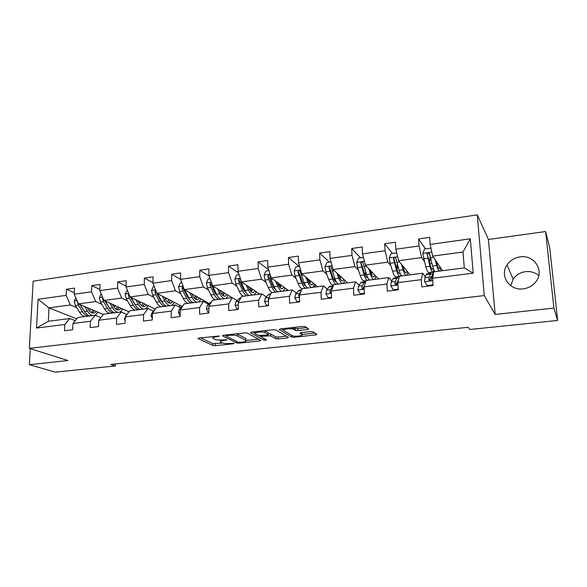 <?xml version="1.0" encoding="UTF-8"?>
<svg xmlns="http://www.w3.org/2000/svg" width="587" height="587" viewBox="0 0 587 587"><rect width="100%" height="100%" fill="white"/><g stroke="black" fill="none" stroke-linecap="round" stroke-linejoin="round"><path stroke-width="0.88" d="M219.428 336.072L198.956 338.009L197.988 338.552L212.942 345.501L215.422 345.692L233.479 343.755L234.147 343.358L230.053 343.476C226.582 343.762 223.926 343.556 222.069 342.859L220.653 342.162C219.817 341.421 220.888 340.849 223.867 340.453L226.92 339.785L222.752 339.902C219.23 340.203 216.515 339.983 214.593 339.264L213.118 338.53C212.245 337.767 213.316 337.18 216.339 336.762L219.428 336.072M520.082 256.915C514.476 257.774 510.125 260.445 507.036 264.928C499.324 275.641 509.487 290.969 523.259 288.863C528.359 288.173 532.504 285.891 535.682 282.024C544.993 271.165 534.331 254.398 520.082 256.915M538.778 275.619C535.043 272.441 530.619 271.121 525.512 271.649C520.185 272.434 516.061 274.951 513.133 279.192L510.741 285.73M307.324 329.505L308.557 328.859L305.174 326.636L302.613 326.423L280.293 328.918L279.141 329.556L291.607 337.033L294.08 337.239L315.623 334.928L316.841 334.319L312.974 331.772L310.479 331.567L301.08 332.594L299.891 333.211L301.879 334.465C304.33 335.845 294.146 336.938 292.091 335.522L283.939 330.591C281.261 329.16 291.702 327.972 293.911 329.461L295.298 330.334L297.836 330.547L307.324 329.505L307.28 328.023M495.142 314.427L553.915 308.087L557.65 320.451L549.703 247.677L545.609 231.535L488.421 239.467L477.268 214.864L484.268 295.569L495.142 314.427L488.421 239.467M30.267 348.656L29.365 364.688L67.894 360.535L29.35 348.362L484.268 295.569M29.365 364.688L55.2 372.136L115.404 365.943L115.463 363.925M557.65 320.451L469.82 329.483L468.199 327.297L110.818 364.41L115.404 365.943M247.31 333.108L244.713 332.895L223.515 335.265L222.488 335.837L236.708 342.947L239.188 343.138L259.696 340.937L260.738 340.357L247.31 333.108M251.544 332.132L273.293 329.703L275.883 329.923L288.444 337.378L287.314 337.965L278.275 338.941L275.795 338.736L270.658 335.815L262.096 336.27L261.032 336.872L266.527 339.888C266.293 340.321 265.463 340.401 264.033 340.144L250.451 332.734L251.544 332.132M553.915 308.087L545.609 231.535M432.56 278.26L433.793 271.81L464.288 267.899L473.203 273.153L432.56 278.26L433.074 285.531L421.804 286.911L421.319 279.676L397.839 282.626L398.265 289.802L387.317 291.145L386.921 283.998L364.109 286.867L364.454 293.948L353.814 295.254L353.499 288.202L331.317 290.991L331.582 297.983L321.243 299.253L321.001 292.289L299.436 294.997L299.627 301.901L289.574 303.134L289.406 296.259L268.428 298.9L268.545 305.717L258.764 306.913L258.662 300.126L238.249 302.694L238.307 309.422L228.783 310.596L228.747 303.89L208.869 306.385L208.862 313.04L199.595 314.177L199.617 307.551L180.26 309.98L180.194 316.554L171.169 317.662L171.25 311.117L152.393 313.487L152.275 319.981L143.477 321.06L143.61 314.588L125.236 316.899L125.06 323.32L116.49 324.369L116.681 317.978L98.763 320.231L98.535 326.57L90.178 327.597L90.42 321.28L72.949 323.474L72.678 329.747L64.526 330.745L64.812 324.501L36.511 328.052L38.096 299.282L66.155 295.356L66.441 289.244L74.49 288.092L74.226 294.226L91.543 291.805L91.777 285.627L100.032 284.446L99.812 290.646L117.569 288.158L117.752 281.914L126.22 280.703L126.051 286.977L144.255 284.424L144.395 278.106L153.075 276.866L152.958 283.213L171.639 280.593L171.72 274.202L180.627 272.926L180.561 279.346L199.734 276.668L199.756 270.196L208.899 268.89L208.891 275.384L228.57 272.632L228.534 266.08L237.926 264.744L237.977 271.311L258.185 268.486L258.089 261.861L267.731 260.481L267.848 267.136L288.613 264.231L288.444 257.524L298.35 256.108L298.534 262.844L319.871 259.858L319.636 253.063L329.813 251.61L330.077 258.427L352.009 255.36L351.694 248.484L362.164 246.988L362.502 253.892L385.057 250.737L384.668 243.774L395.433 242.233L395.851 249.226L419.059 245.975L418.582 238.924L429.662 237.346L430.161 244.427L470.319 238.806L473.203 273.153M477.268 214.864L33.173 281.158L29.35 348.362M410.086 274.855L398.551 260.709L421.627 257.598L424.291 261.274M432.149 272.141L433.155 273.535M421.627 257.598L419.059 245.975M398.551 260.709L395.851 249.226M401.97 275.897C401.038 275.391 400.077 273.542 399.101 270.343L395.976 258.764C395.271 257.341 394.435 257.275 393.459 258.581L396.57 270.673C397.56 273.894 398.536 275.751 399.483 276.228L422.691 273.234L421.319 279.676M425.348 276.726L422.691 273.234M399.49 276.213L397.839 282.626M378.454 278.913L365.393 265.185L387.824 262.154L390.883 265.728M387.824 262.154L385.057 250.737M365.393 265.185L362.502 253.892M364.109 286.867L366.149 280.491L388.697 277.6L386.921 283.998M391.764 280.982L388.697 277.6M347.643 282.868L333.137 269.536L354.959 266.593L358.4 270.049M364.123 287.314L363.463 287.403M354.959 266.593L352.009 255.36M333.137 269.536L330.077 258.427M331.317 290.991L333.732 284.651L355.656 281.841L353.499 288.202M363.148 288.958L362.766 288.599M359.112 285.121L355.656 281.841M317.633 286.72L301.769 273.769L322.989 270.901L326.798 274.261M322.989 270.901L319.871 259.858M301.769 273.769L298.534 262.844M299.436 294.997L302.202 288.701L323.532 285.964L321.001 292.289M331.376 292.509L331.002 292.194M327.341 289.149L323.532 285.964M288.393 290.47L271.238 277.886L291.893 275.098L296.031 278.363M291.893 275.098L288.613 264.231M271.238 277.886L267.848 267.136M268.428 298.9L271.517 292.642L292.275 289.971L289.406 296.259M296.428 293.067L292.275 289.971M259.887 294.131L241.506 281.899L261.619 279.185L266.08 282.354M273.725 287.784L274.584 288.393M261.619 279.185L258.185 268.486M241.506 281.899L237.977 271.311M238.249 302.694L241.653 296.472L261.853 293.874L258.662 300.126M266.337 296.883L261.853 293.874M232.085 297.697L212.56 285.803L232.151 283.161L236.913 286.243M244.331 291.035L245.601 291.864M232.151 283.161L228.57 272.632M212.56 285.803L208.891 275.384M208.869 306.385L212.567 300.206L232.247 297.675L228.747 303.89M237.031 300.595L232.247 297.675M209.207 303.56L184.362 289.611L203.44 287.036L208.488 290.029M215.767 294.344L216.852 294.982M203.44 287.036L199.734 276.668M184.362 289.611L180.561 279.346L171.72 274.202M180.26 309.98L184.237 303.839L203.403 301.38L199.617 307.551M208.473 304.213L203.403 301.38M182.153 306.473L156.876 293.317L175.476 290.807L180.789 293.72M187.957 297.646L188.867 298.145M175.476 290.807L171.639 280.593M156.876 293.317L152.958 283.213M152.393 313.487L156.634 307.383L175.308 304.983L171.25 311.117M180.649 307.742L175.308 304.983M155.372 309.195L130.079 296.934L148.21 294.483L153.779 297.315M160.867 300.918L161.623 301.3M148.21 294.483L144.255 284.424M130.079 296.934L126.051 286.977M125.236 316.899L129.72 310.839L147.931 308.498L143.61 314.588M153.53 311.176L147.931 308.498M128.993 311.814L103.95 300.456L121.634 298.071L127.438 300.823M134.467 304.154L135.054 304.44M121.634 298.071L117.569 288.158M103.95 300.456L99.812 290.646M98.763 320.231L103.481 314.206L121.238 311.924L116.681 317.978M127.012 314.5L121.238 311.924M103.275 314.463L78.46 303.897L95.71 301.571L101.749 304.249M108.72 307.346L109.153 307.537M95.71 301.571L91.543 291.805M78.46 303.897L74.226 294.226M72.949 323.474L77.888 317.486L95.211 315.263L90.42 321.28M100.817 317.611L95.211 315.263M76.743 318.873L49.029 307.867L70.425 304.983L76.67 307.588M70.425 304.983L66.155 295.356M38.096 299.282L49.029 307.867L48.347 321.28L69.816 318.521L64.812 324.501M464.288 267.899L462.996 252.014L432.67 256.108L442.576 270.68M75.268 320.663L69.816 318.521M344.099 283.323L344.07 282.582M314.984 287.058L314.896 284.49M286.588 290.704L286.551 289.127M258.889 294.256L258.882 293.463M205.479 302.54L205.479 301.469M179.695 307.243L179.717 305.203M154.513 310.391L154.542 308.791M48.347 321.28L36.511 328.052M432.67 256.108L430.161 244.427M470.319 238.806L462.996 252.014M74.292 292.722L66.441 289.244M99.856 289.428L91.777 285.627M126.073 286.089L117.752 281.914M152.965 282.721L144.395 278.106M209.141 276.088L199.756 270.196M238.513 272.904L228.534 266.08M268.699 269.829L258.089 261.861M295.29 329.879L296.398 330.576M299.084 266.373L288.444 257.524M329.41 262.184L319.636 253.063M360.557 257.869L351.694 248.484M392.556 253.445L384.668 243.774M429.831 255.272L428.87 253.877M425.443 248.895L418.582 238.924M212.912 336.454L213.118 337.591M220.389 340.042L220.653 341.274M200.527 337.833L212.942 343.652L222.605 343.065M246.056 340.526L258.544 339.176M224.872 335.111L225.885 335.625M226.604 335.617L225.885 336.021L238.293 342.265L242.541 342.133C245.615 341.729 246.723 341.142 245.865 340.379L237.434 336.006C235.563 335.25 232.812 335.023 229.187 335.331L226.604 335.617L226.604 334.92M245.85 339.403L245.718 340.299M236.693 333.79L245.696 338.406M286.39 336.16L278.231 337.041L278.275 338.941M268.215 333.673L270.622 333.893L275.758 336.843L278.231 337.041M260.958 336.578L259.366 335.698M255.007 333.299L252.652 332.007M265.155 332.697C262.903 331.251 252.77 332.33 255.33 333.732L258.529 335.493L267.122 335.038L268.23 334.436L265.155 332.697L264.913 330.635M255.213 331.721L255.316 332.88M268.2 332.814L268.208 334.429L268.193 332.499L265.126 330.745M293.735 327.414L295.246 328.368L297.785 328.581L306.634 327.597M301.85 333.328L301.879 334.465M301.909 334.48L314.94 333.071M281.151 328.823L283.66 330.342M75.767 297.756L74.263 301.058L75.378 305.511L79.516 312.152C81.219 314.808 83.105 316.276 85.174 316.554M89.54 311.154L90.361 308.96M84.638 306.531L87.463 311.117C89.151 313.781 91.022 315.256 93.062 315.542M95.087 315.278L98.183 312.299M87.133 307.588L88.285 309.466C90.105 312.284 92.064 313.495 94.162 313.084L96.451 311.558M77.418 301.513L78.401 305.108L82.532 311.763C84.227 314.419 86.106 315.887 88.167 316.173M92.841 310.024L91.242 312.57M84.631 311.807L79.883 304.499M90.06 315.923C88.006 315.645 86.135 314.177 84.44 311.514L80.184 304.631M92.254 313.018L94.316 310.648M146.794 360.675L152.818 360.044M101.133 293.779L99.386 297.631L100.487 302.144L104.515 308.887C106.174 311.58 108.001 313.076 109.989 313.37M114.348 307.507L114.993 305.467M109.916 303.163L112.66 307.815C114.296 310.53 116.101 312.035 118.068 312.328M120.012 312.079L122.969 309.085M112.315 304.249L113.438 306.157C115.199 309.019 117.092 310.252 119.11 309.855L121.304 308.329M102.806 297.741L102.571 298.636L103.583 301.725L107.604 308.483C109.255 311.183 111.068 312.68 113.056 312.974M118.735 308.006L118.97 307.265M117.576 306.634L116.123 309.202M110.04 308.989L104.86 300.867M114.993 312.724C113.012 312.431 111.2 310.927 109.556 308.226L105.344 301.087M117.18 309.738L119.102 307.331M127.328 290.132L125.134 294.109L126.22 298.688L130.131 305.534C131.737 308.27 133.498 309.797 135.414 310.105M139.757 303.662L140.22 301.85M135.81 299.708L138.473 304.44C140.066 307.192 141.805 308.725 143.69 309.041M145.547 308.806L148.364 305.79M138.121 300.83L139.207 302.767C140.917 305.673 142.736 306.935 144.673 306.546L146.757 305.013M128.891 293.992L128.399 295.122L129.397 298.255L133.293 305.115C134.893 307.859 136.646 309.393 138.547 309.701M143.815 305.152L144.226 303.787M142.898 303.149L141.614 305.724M136.037 306.04L130.446 297.11M140.535 309.452C138.635 309.136 136.888 307.603 135.296 304.858L131.136 297.44M142.707 306.37L144.483 303.912M98.675 322.667L98.748 320.707M99.071 319.842L99.885 318.8M169.548 358.312L175.696 357.674M125.134 320.575L124.451 319.042L125.765 315.52L126.88 314.676M192.785 355.898L199.074 355.245M154.198 286.419L153.31 286.537L151.527 290.506L152.598 295.144L156.384 302.1C157.932 304.88 159.627 306.436 161.454 306.766M165.761 299.546L166.048 298.093M162.364 296.171L164.932 300.977C166.473 303.772 168.139 305.343 169.944 305.673M171.712 305.445L174.376 302.422M164.573 297.323L165.622 299.297C167.273 302.246 169.019 303.53 170.861 303.156L172.842 301.623M155.68 290.235L154.88 291.526L155.856 294.703L159.62 301.674C161.168 304.462 162.856 306.018 164.676 306.348M169.533 302.166L170.098 300.199M168.836 299.539L167.728 302.122M162.636 302.973L160.324 299.994L156.252 292.238L154.88 291.526M166.708 306.091C164.896 305.761 163.223 304.198 161.674 301.402L157.573 293.676M168.865 302.907L170.487 300.397M152.304 318.433L151.05 315.725L152.282 312.167L154.572 310.347M216.537 353.433L222.965 352.765M181.765 282.604L180.392 282.795L178.595 286.808L179.644 291.504L183.298 298.578C184.795 301.402 186.417 302.987 188.156 303.34M192.382 295.085L192.514 294.19M189.586 292.546L192.066 297.426C193.549 300.273 195.141 301.865 196.85 302.217M198.531 302.004L201.033 298.966M191.692 293.727L192.705 295.731C194.297 298.732 195.963 300.045 197.702 299.686L199.573 298.145M183.203 286.493L182.036 287.835L182.99 291.057L186.622 298.145C188.111 300.977 189.718 302.562 191.45 302.914M195.919 299.062L196.608 296.486M195.412 295.819L194.488 298.372M189.865 299.781L187.275 296.442L183.342 288.569L182.036 287.835M193.541 302.643C191.817 302.298 190.21 300.705 188.728 297.866L184.685 289.795M195.669 299.333L197.129 296.78M180.202 315.931L178.331 312.321L179.475 308.733L182.983 305.776M240.817 350.909L247.384 350.226M210.058 278.693L208.172 278.95L206.36 283.015L207.394 287.777L210.902 294.968C212.34 297.836 213.881 299.458 215.524 299.825M217.52 288.826L219.898 293.786C221.314 296.677 222.833 298.306 224.447 298.68M226.032 298.475L228.358 295.43M219.516 290.037L220.485 292.077C222.011 295.122 223.588 296.472 225.225 296.119L226.971 294.586M211.511 282.817L209.897 284.049L210.821 287.322L214.306 294.52C215.737 297.396 217.271 299.025 218.907 299.392M223.075 295.591L223.764 292.627M222.649 291.952L221.915 294.432M217.748 296.464L214.908 292.81L211.137 284.805L209.897 284.049M221.05 299.113C219.421 298.746 217.894 297.117 216.471 294.234L212.333 285.157M223.155 295.65L224.439 293.038M208.862 312.401L208.136 312.497L206.323 308.828L207.372 305.211L211.841 301.425M265.64 348.333L272.353 347.636M208.136 312.497L208.862 312.886M239.1 274.672L236.671 275.01L234.851 279.126L235.864 283.954L239.217 291.262C240.589 294.182 242.049 295.833 243.598 296.222M246.18 285.003L248.448 290.051C249.805 292.986 251.236 294.652 252.755 295.048M254.23 294.857L256.38 291.798M248.059 286.258L248.983 288.327C250.436 291.423 251.926 292.803 253.459 292.465L255.074 290.932M249.262 295.496C247.736 295.107 246.291 293.441 244.933 290.514L241.609 283.183L240.692 279.713C239.738 278.392 239.004 278.546 238.483 280.168L239.379 283.484L242.717 290.8C244.082 293.727 245.535 295.386 247.068 295.775M251.053 291.563L251.603 288.613M250.561 287.923L250.025 290.272M246.305 293.008L243.26 289.075L239.65 280.938L238.483 280.168M251.339 291.827L252.432 289.171M238.3 308.784L236.943 308.953L235.049 305.247L235.996 301.593L240.465 297.69M291.02 345.699L297.888 344.98M236.943 308.953L237.852 309.481M268.927 270.548L265.926 270.959L264.091 275.134L265.082 280.028L268.274 287.461C269.587 290.426 270.959 292.121 272.405 292.524M274.445 288.65L274.76 288.019M275.597 281.085L277.754 286.221C279.038 289.208 280.388 290.903 281.797 291.321M283.161 291.145L285.121 288.07M277.35 282.369L278.231 284.475C279.61 287.63 281.004 289.046 282.42 288.716L283.903 287.182M278.216 291.776C276.793 291.365 275.435 289.67 274.144 286.691L270.981 279.236L270.115 275.853C269.198 274.371 268.435 274.481 267.826 276.176L268.692 279.544L271.869 286.984C273.168 289.963 274.533 291.658 275.963 292.069M277.35 291.886L277.754 291.607M279.75 287.248L280.138 284.416M279.177 283.712L278.84 285.788M275.567 289.42C274.437 288.973 273.366 287.579 272.361 285.245L268.919 276.976L267.826 276.176M280.248 287.843L281.144 285.157M268.538 305.064L266.527 305.313L264.539 301.564L265.39 297.873L268.406 294.696L270.137 293.896M291.732 327.641L293.926 329.021M316.987 342.999L324.017 342.272M269.301 297.117L268.45 300.346M266.527 305.313L267.371 305.856M299.561 266.307L295.965 266.806L294.124 271.033L295.085 276L298.108 283.558C299.421 286.742 300.771 288.488 302.166 288.775M303.949 284.512L304.36 283.33M305.805 277.064L307.837 282.281C309.055 285.319 310.31 287.058 311.602 287.491M312.856 287.329L314.61 284.247M307.427 278.385L308.256 280.527C309.562 283.734 310.853 285.179 312.145 284.864L313.487 283.33M307.933 287.968C306.619 287.535 305.357 285.796 304.132 282.765L300.317 271.766C299.451 270.277 298.658 270.343 297.954 271.964L301.799 283.073C303.024 286.104 304.301 287.828 305.614 288.261M306.891 288.1L307.368 287.711M309.18 282.523L309.4 279.999M307.896 279.595L308.498 279.515L308.373 280.806M305.548 285.678C304.411 285.421 303.303 283.961 302.224 281.32L298.952 272.772L297.954 271.964M309.907 283.66L310.596 280.975M299.612 301.241L296.912 301.579L294.828 297.785L295.569 294.065L298.313 290.881L299.898 290.088M343.556 340.24L350.747 339.499M300.852 291.768L299.304 293.588L298.622 295.87L299.487 296.875M296.912 301.579L297.697 302.136M331.046 261.956L326.82 262.536L324.963 266.821L325.902 271.862L328.749 279.544C330.246 283.44 331.721 285.209 333.167 284.842L333.687 284.776M334.223 280.116L334.671 278.018M336.828 272.926L338.743 278.238C339.88 281.327 341.032 283.103 342.214 283.565M343.336 283.418L344.885 280.329M338.317 274.29L339.095 276.47C340.313 279.735 341.502 281.217 342.669 280.916L343.857 279.383M338.442 284.049C337.246 283.594 336.08 281.819 334.935 278.737L331.332 267.547C330.525 266.08 329.718 266.102 328.911 267.613L332.536 279.052C333.687 282.134 334.861 283.903 336.065 284.357M337.217 284.203L337.767 283.66M339.33 277.093L339.418 275.303M336.124 281.76L336.278 281.745C335.162 281.782 334.032 280.285 332.902 277.284L329.813 268.435L328.911 267.613M338.582 275.039L338.604 274.562M340.335 279.207L340.805 276.58M331.56 297.315L328.126 297.734L325.954 293.904L326.577 290.147L329.028 286.962L330.452 286.185M370.742 337.422L378.109 336.652M333.189 286.074L330.408 289.662L329.821 291.959L331.391 292.862M329.821 291.959L330.76 292.737L331.347 291.732M328.126 297.734L328.845 298.321M363.419 257.473L358.525 258.155L356.661 262.492L357.571 267.606L360.22 275.428C361.614 279.397 362.957 281.202 364.241 280.857L366.112 280.615M365.283 275.347L365.62 271.73M370.206 270.46L371.784 272.126M368.717 268.677L370.492 274.085C371.549 277.233 372.598 279.045 373.648 279.529M374.645 279.405L375.966 276.301M370.052 270.086L370.779 272.302C371.909 275.626 372.987 277.145 374.007 276.859L375.042 275.325M369.773 280.028C368.709 279.544 367.645 277.739 366.574 274.599L363.206 263.218C362.458 261.773 361.629 261.751 360.734 263.152L364.116 274.921C365.187 278.055 366.259 279.86 367.33 280.344M368.357 280.212L368.981 279.434M367.807 277.629L367.711 277.673C366.662 277.959 365.562 276.448 364.41 273.138L361.541 263.996L360.734 263.152M371.549 274.327L371.798 271.92M364.417 293.273L360.213 293.793L357.938 289.912L358.437 286.118L360.579 282.934L361.841 282.171M398.58 334.531L406.116 333.746M365.767 281.679L364.483 282.435L362.384 285.62L361.893 287.938C362.304 289.134 363.06 289.252 364.175 288.29M361.893 287.938L362.737 288.738L364.395 285.972M360.213 293.793L360.866 294.388M396.709 252.872L391.118 253.643L389.24 258.038L390.12 263.233L392.564 271.194C393.848 275.237 395.051 277.086 396.159 276.756L399.453 276.338M397.12 269.888L397.245 264.172M401.493 264.311L403.122 269.815C404.091 273.021 405.037 274.877 405.947 275.384M406.806 275.274L407.892 272.163M402.667 265.757L403.335 268.017C404.377 271.399 405.331 272.955 406.211 272.691L407.077 271.165M400.341 276.103L401.024 274.943M400.121 273.212L399.747 273.527C398.837 273.799 397.854 272.251 396.797 268.875L394.171 259.439L393.459 258.581M403.54 268.663L403.585 266.968M398.221 289.12L393.209 289.736L390.825 285.81L391.199 281.98L393.004 278.796L394.09 278.047M396.262 283.205L396.79 284.6M427.079 331.567L434.798 330.767M398.991 278.15L397.685 277.585L397.017 278.282L395.249 281.466L394.868 283.807C395.403 285.077 396.218 285.135 397.318 283.991L398.573 279.757M394.868 283.807L395.616 284.629L398.279 280.293M393.209 289.736L393.782 290.352M430.961 248.132L424.628 249.005L422.735 253.467L425.817 266.843C426.991 270.959 428.04 272.86 428.965 272.551L432.707 272.067M429.655 262.903L430.036 256.438M435.194 259.821L436.677 265.427C437.557 268.685 438.379 270.585 439.149 271.121M439.861 271.033L440.69 267.907M436.207 261.31L436.816 263.607C437.755 267.056 438.584 268.655 439.311 268.406L439.993 266.88M435.055 271.649C434.27 271.113 433.426 269.22 432.538 265.97L429.677 254.186C429.016 252.784 428.165 252.681 427.123 253.892L429.933 266.307C431.085 270.431 432.12 272.339 433.023 272.03L433.925 270.027M433.243 268.296L432.663 269.264C431.907 269.521 431.049 267.929 430.088 264.495L427.123 253.892M433.023 284.834L427.145 285.561L424.65 281.591L424.885 277.724L426.345 274.54L427.248 273.806M429.508 279.992L429.684 280.571M432.619 274.76L431.019 273.322L429.06 277.196L428.781 279.551C429.302 280.799 430.124 280.894 431.262 279.838L431.694 276.866L433.558 273.028M456.275 328.537L464.185 327.715M428.781 279.551L429.427 280.403L430.946 276.704L431.973 276.235M427.145 285.561L427.644 286.199M216.332 336.065L216.339 336.762M226.252 339.638L226.259 340.189M223.867 339.785L223.867 340.453M233.472 343.212L233.479 343.755M215.422 343.843L215.422 345.692M212.942 343.652L212.942 345.501M198.083 338.207L198.076 338.604M218.76 335.918L218.76 336.49M259.681 339.792L259.696 340.937M239.18 342.426L239.188 343.138M236.7 341.465L236.708 342.947M222.546 335.493L222.554 335.874M237.419 334.076L237.434 336.006M229.187 334.634L229.187 335.331M287.285 336.689L287.314 337.965M275.758 336.843L275.795 338.736M270.622 333.893L270.658 335.815M268.12 334.81L268.134 335.61M262.088 335.588L262.096 336.27M264.011 338.501L264.033 340.144M297.785 328.581L297.836 330.547M295.239 328.36L295.29 330.327L295.246 328.368M293.889 327.502L293.94 329.483M315.571 333.482L315.623 334.928M294.043 336.058L294.08 337.239M291.556 335.199L291.607 337.033M77.014 300.595L74.307 300.962M82.532 311.763L79.516 312.152M87.463 311.117L84.44 311.514M78.401 305.108L75.378 305.511M77.726 302.217L77.359 302.063M102.542 297.11L99.43 297.528M107.604 308.483L104.515 308.887M112.66 307.815L109.556 308.226M103.583 301.725L100.487 302.144M106.027 301.395L105.55 301.461M103.327 298.981L102.571 298.636M128.707 293.529L125.178 294.014M133.293 305.115L130.131 305.534M138.473 304.44L135.296 304.858M129.397 298.255L126.22 298.688M132.075 297.895L131.407 297.991M129.58 295.701L128.399 295.122M124.488 319.13L125.178 319.042M125.765 315.52L126.308 315.446M155.54 289.868L151.571 290.411M159.62 301.674L156.384 302.1M166.011 298.328L166.4 298.277M164.932 300.977L161.674 301.402M155.856 294.703L152.598 295.144M158.784 294.307L157.918 294.425M151.086 315.813L152.356 315.659M152.282 312.167L153.405 312.027M183.063 286.104L178.639 286.713M186.622 298.145L183.298 298.578M192.419 294.843L193.439 294.703M192.066 297.426L188.728 297.866M182.99 291.057L179.644 291.504M186.182 290.631L185.103 290.778M178.375 312.409L180.238 312.181M179.475 308.733L181.214 308.513M211.313 282.244L206.404 282.919M214.306 294.52L210.902 294.968M220.066 291.189L221.167 291.049M219.898 293.786L216.471 294.234M210.821 287.322L207.394 287.777M214.284 286.852L212.993 287.028M206.367 308.923L208.869 308.608M210.894 302.034L211.518 301.953M207.372 305.211L209.757 304.91M240.303 278.282L234.895 279.023M242.717 290.8L239.217 291.262M248.58 287.425L249.607 287.292M248.448 290.051L244.933 290.514M239.379 283.484L235.864 283.954M243.135 282.978L241.609 283.183M235.093 305.335L238.263 304.939M239.276 298.409L240.685 298.233M235.996 301.593L239.063 301.204M270.079 274.217L264.143 275.024M271.869 286.984L268.274 287.461M277.849 283.565L278.803 283.44M277.754 286.221L274.144 286.691M268.692 279.544L265.082 280.028M272.75 279.001L270.981 279.236M264.59 301.659L268.464 301.175M268.406 294.696L270.644 294.41M265.39 297.873L269.022 297.418M300.661 270.035L294.168 270.923M301.799 283.073L298.108 283.558M307.837 282.281L304.132 282.765M298.798 275.501L295.085 276M303.171 274.914L301.146 275.186M298.974 272.904L297.961 272.082M294.879 297.88L299.502 297.308M298.313 290.881L301.417 290.484M295.569 294.065L299.304 293.588M299.48 296.508L298.622 295.87M332.095 265.742L325.015 266.711M332.536 279.052L328.749 279.544M338.743 278.238L334.935 278.737M329.718 271.348L325.902 271.862M334.421 270.717L332.132 271.025M329.843 268.721L328.918 267.877M326.005 293.999L331.406 293.324M329.028 286.962L332.822 286.478M326.577 290.147L330.408 289.662M364.402 261.332L356.705 262.382M364.116 274.921L360.22 275.428M370.492 274.085L366.574 274.599M361.489 267.078L357.571 267.606M366.545 266.403L363.969 266.747M361.563 264.429L360.726 263.556M357.997 290.007L364.219 289.237M360.579 282.934L364.483 282.435M358.437 286.118L362.384 285.62M397.634 256.79L389.284 257.928M396.57 270.673L392.564 271.194M397.208 267.804L398.294 267.665M403.122 269.815L399.101 270.343M394.148 262.69L390.12 263.233M399.578 261.963L396.695 262.352M394.163 260.012L393.422 259.109M390.883 285.906L397.979 285.025M393.004 278.796L397.017 278.282M397.817 281.144L398.235 281.092M391.199 281.98L395.249 281.466M431.812 252.117L422.787 253.349M429.933 266.307L425.817 266.843M429.823 263.504L431.805 263.24M429.618 259.777L430.836 259.608M436.552 262.616L437.051 262.55M436.677 265.427L432.538 265.97M427.732 258.177L423.594 258.735M433.551 257.399L430.359 257.825M427.696 255.47L427.05 254.538M424.717 281.687L432.729 280.689M426.345 274.54L430.476 274.012M431.694 276.866L432.854 276.719M424.885 277.724L429.06 277.196M513.133 279.192L507.036 264.928M225.878 335.001L225.885 335.808M245.843 338.494L245.865 340.379M260.988 335.713L261.002 336.549M293.86 327.487L293.911 329.461M93.428 313.179L94.162 313.084M118.413 309.951L119.11 309.855M143.998 306.634L144.673 306.546M170.215 303.237L170.861 303.156M197.1 299.759L197.702 299.686M224.66 296.193L225.225 296.119M252.924 292.531L253.459 292.465M281.929 288.782L282.42 288.716M270.945 293.793L269.506 293.977M311.697 284.922L312.145 284.864M301.689 289.861L299.311 290.161M342.258 280.968L342.669 280.916M333.284 285.818L329.923 286.251M367.345 277.717L367.711 277.673M365.261 281.731L361.372 282.23M397.685 277.585L393.686 278.099M431.019 273.322L426.91 273.85"/></g></svg>
